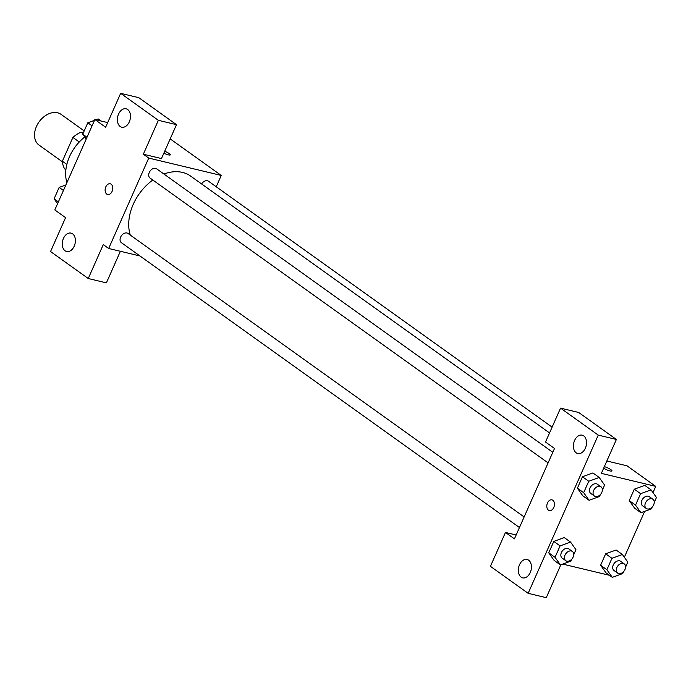 <?xml version="1.0" encoding="UTF-8"?>
<svg xmlns="http://www.w3.org/2000/svg" width="691" height="691" viewBox="0 0 691 691"><rect width="100%" height="100%" fill="white"/><g stroke="black" fill="none" stroke-linecap="round" stroke-linejoin="round"><path stroke-width="1.04" d="M84.198 130.919L61.05 114.352A18.907 13.483 125.6 0 0 57.56 112.78A18.907 13.483 125.6 0 0 37.642 124.121A18.907 13.483 125.6 0 0 39.05 145.101L62.415 161.824M66.846 164.432L62.363 161.219A24.401 17.405 125.6 0 0 64.686 168.932L65.887 169.796M62.363 161.219L72.909 137.44A24.401 17.405 125.6 0 1 80.959 132.206L83.369 132.784M79.275 141.992L72.909 137.44M82.98 133.657L80.959 132.206M84.725 136.991A37.806 26.975 125.6 0 0 66.906 182.614M120.381 251.282L106.388 282.869L88.258 278.525L50.547 251.541L65.576 217.639L54.805 209.934L94.866 119.526L107.692 122.601M139.988 255.981L108.668 248.484L103.279 244.623L88.258 278.525M72.59 233.826A9.449 6.357 -76.5 0 0 71.035 233.109A9.449 6.357 -76.5 0 0 62.648 240.822A9.449 6.357 -76.5 0 0 66.63 251.498A9.449 6.357 -76.5 0 0 74.671 244.994A9.449 6.357 -76.5 0 0 72.59 233.826M108.668 248.484L148.729 158.075L221.25 175.445L170.185 138.9M221.25 175.445L216.231 186.769M170.28 154.862A5.511 1.08 23.9 0 0 164.717 151.243A5.511 1.08 -156.1 0 1 170.28 154.862A5.511 1.08 -156.1 0 1 163.862 153.169M94.866 119.526L105.637 127.239L120.657 93.337L138.787 97.673L176.49 124.656L161.469 158.559L143.339 154.223L148.729 158.075M127.68 109.523A9.449 6.357 -76.5 0 0 126.125 108.807A9.449 6.357 -76.5 0 0 117.738 116.511A9.449 6.357 -76.5 0 0 121.72 127.187A9.449 6.357 -76.5 0 0 129.761 120.683A9.449 6.357 -76.5 0 0 127.68 109.523M176.49 124.656L158.36 120.32L143.339 154.223M120.657 93.337L158.36 120.32M112.089 191.39A5.511 3.714 103.5 0 1 107.658 194.508A5.511 3.714 103.5 0 1 105.334 188.28A5.511 3.714 103.5 0 1 110.232 183.78A5.511 3.714 103.5 0 1 112.089 191.39M110.232 183.78A5.511 3.714 -76.5 0 0 105.343 188.28A5.511 3.714 -76.5 0 0 107.666 194.508M552.118 427.142L208.509 181.241A5.675 4.042 125.6 0 0 201.608 183.953M524.149 516.946L128.008 233.463A5.675 4.042 125.6 0 0 126.963 232.988A5.675 4.042 125.6 0 0 120.985 236.391A5.675 4.042 125.6 0 0 121.409 242.688L519.451 527.535M552.791 452.311L156.65 168.82A5.675 4.042 125.6 0 0 155.605 168.345A5.675 4.042 125.6 0 0 149.627 171.748A5.675 4.042 125.6 0 0 150.051 178.045L548.101 462.901M549.552 432.946L190.63 176.093A44.112 31.466 125.6 0 0 182.484 172.404A44.112 31.466 125.6 0 0 163.94 174.028M152.841 180.04A44.112 31.466 125.6 0 0 130.297 235.095M554.502 448.459L514.432 538.859L505.458 532.441L490.437 566.344L528.14 593.327L598.251 435.114L560.548 408.131L545.519 442.033L554.502 448.459M606.836 460.992L627.022 465.829L655.75 486.386L652.986 492.605M552.817 500.284A5.511 3.714 103.5 0 1 554.035 506.797A5.511 3.714 103.5 0 1 549.345 510.589A5.511 3.714 103.5 0 1 547.022 504.361A5.511 3.714 103.5 0 1 551.91 499.861A5.511 3.714 103.5 0 1 552.817 500.284M528.632 560.185A9.449 6.357 103.5 0 1 530.714 571.353A9.449 6.357 103.5 0 1 522.681 577.857A9.449 6.357 103.5 0 1 518.691 567.181A9.449 6.357 103.5 0 1 527.078 559.468A9.449 6.357 103.5 0 1 528.632 560.185M583.722 435.883A9.449 6.357 103.5 0 1 585.804 447.051A9.449 6.357 103.5 0 1 577.762 453.546A9.449 6.357 103.5 0 1 573.78 442.871A9.449 6.357 103.5 0 1 582.168 435.166A9.449 6.357 103.5 0 1 583.722 435.883M551.91 499.861A5.511 3.714 -76.5 0 0 547.022 504.361A5.511 3.714 -76.5 0 0 549.345 510.589M560.548 408.131L578.678 412.475L616.381 439.459L601.36 473.361L655.75 486.386M616.381 439.459L598.251 435.114M528.14 593.327L546.27 597.663L560.842 564.78M516.151 534.998L505.458 532.441M571.742 559.209L570.896 561.118L560.427 564.927L554.147 560.436L548.749 552.826L553.802 541.407L564.262 537.581M606.879 569.738L600.6 565.238L605.662 553.819L616.122 550.001L605.662 553.819L600.6 565.238L605.998 572.848L612.286 577.348L606.879 569.738L611.941 558.319L622.401 554.51L627.808 562.12L625.588 567.121M652.235 506.987L651.388 508.896L640.928 512.705L634.64 508.213L629.242 500.604L634.303 489.185L644.763 485.358M583.67 492.683L577.391 488.183L582.453 476.764L592.913 472.938L582.453 476.764L577.391 488.183L582.789 495.793L589.077 500.293L583.67 492.683L588.732 481.264L599.192 477.455L604.599 485.065L602.379 490.057M616.044 575.974L615.681 576.786L614.558 576.519M609.402 575.283L562.707 564.098M644.686 511.34L624.344 557.248M611.958 470.942A5.511 1.08 23.9 0 0 609.609 468.852A5.511 1.08 23.9 0 0 604.349 466.615A5.511 1.08 -156.1 0 1 609.617 468.852A5.511 1.08 -156.1 0 1 611.958 470.942A5.511 1.08 -156.1 0 1 608.84 470.606A5.511 1.08 -156.1 0 1 603.64 468.213M640.928 512.705L635.53 505.095L640.583 493.676L651.052 489.867L656.45 497.477L654.239 502.478M652.883 499.248L649.29 496.674A5.675 4.042 125.6 0 0 648.244 496.207A5.675 4.042 125.6 0 0 642.267 499.61A5.675 4.042 125.6 0 0 642.69 505.898L646.275 508.472A5.675 4.042 125.6 0 0 652.865 506.209A5.675 4.042 125.6 0 0 652.883 499.248A5.675 4.042 125.6 0 0 651.829 498.772A5.675 4.042 125.6 0 0 645.86 502.176A5.675 4.042 125.6 0 0 646.275 508.472M635.53 505.095L629.242 500.604L634.303 489.185L644.763 485.376L651.052 489.867M640.583 493.676L634.303 489.185M623.593 571.63L622.746 573.539L612.286 577.348M624.232 563.891L620.648 561.317A5.675 4.042 125.6 0 0 619.594 560.842A5.675 4.042 125.6 0 0 613.625 564.245A5.675 4.042 125.6 0 0 614.04 570.541L617.633 573.107A5.675 4.042 125.6 0 0 624.223 570.852A5.675 4.042 125.6 0 0 624.232 563.891A5.675 4.042 125.6 0 0 623.187 563.415A5.675 4.042 125.6 0 0 617.21 566.819A5.675 4.042 125.6 0 0 617.633 573.107M611.941 558.319L605.662 553.819M622.401 554.51L616.122 550.01M600.384 494.575L599.538 496.475L589.077 500.293M601.023 486.827L597.439 484.261A5.675 4.042 125.6 0 0 596.385 483.786A5.675 4.042 125.6 0 0 590.416 487.19A5.675 4.042 125.6 0 0 590.831 493.486L594.424 496.052A5.675 4.042 125.6 0 0 601.015 493.797A5.675 4.042 125.6 0 0 601.023 486.827A5.675 4.042 125.6 0 0 599.978 486.352A5.675 4.042 125.6 0 0 594.001 489.755A5.675 4.042 125.6 0 0 594.424 496.052M588.732 481.264L582.453 476.764M599.192 477.455L592.913 472.955M560.427 564.927L555.028 557.317L560.09 545.899L570.55 542.09L575.948 549.699L573.737 554.7M572.381 551.47L568.788 548.896A5.675 4.042 125.6 0 0 567.743 548.429A5.675 4.042 125.6 0 0 561.766 551.824A5.675 4.042 125.6 0 0 562.189 558.121L565.782 560.695A5.675 4.042 125.6 0 0 572.373 558.432A5.675 4.042 125.6 0 0 572.381 551.47A5.675 4.042 125.6 0 0 571.336 550.995A5.675 4.042 125.6 0 0 565.359 554.398A5.675 4.042 125.6 0 0 565.782 560.695M555.028 557.317L548.749 552.826L553.802 541.407L564.271 537.598L570.55 542.09M560.09 545.899L553.802 541.407M86.202 139.072L82.739 134.201L87.8 122.782L94.503 120.338M95.989 119.793L98.26 118.973L101.145 121.029M87.006 137.25L82.739 134.201M92.067 125.831L87.8 122.782M57.56 203.707L54.097 198.835L59.158 187.416L65.861 184.981M58.364 201.893L54.097 198.835M63.425 190.474L59.158 187.416"/></g></svg>
